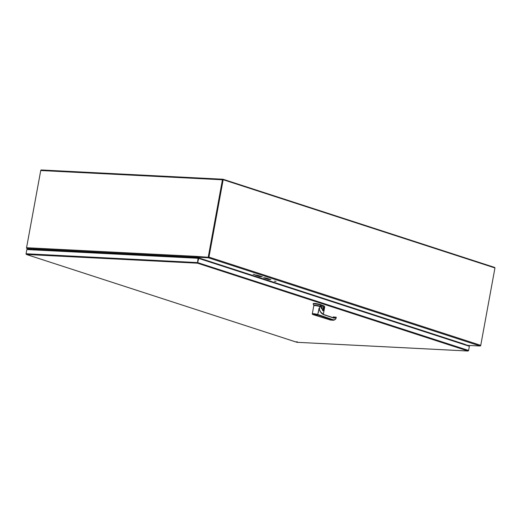 <?xml version="1.0" encoding="UTF-8"?>
<svg xmlns="http://www.w3.org/2000/svg" width="521" height="521" viewBox="0 0 521 521"><rect width="100%" height="100%" fill="white"/><g stroke="black" fill="none" stroke-linecap="round" stroke-linejoin="round"><path stroke-width="0.78" d="M26.519 251.285L26.05 253.844L26.441 254.476L26.07 253.753L26.838 249.559L198.032 258.286L197.492 263.19L198.729 258.409L469.375 346.276L468.607 350.47L468.086 351.03L297.016 342.31M296.879 342.284L26.356 254.456L296.95 342.297L297.393 341.835L296.95 342.297L296.696 341.711L296.95 342.297L468.001 351.011L468.6 350.496M468.001 351.011L197.492 263.19L198.377 258.396L198.735 258.312L195.896 257.179L27.092 248.569L32.589 249.8M197.609 262.591L468.607 350.47M197.583 262.708L198.371 258.39L198.032 258.286M197.602 262.584L26.07 253.753M256.378 275.016L260.402 276.312M319.809 306.524A2.839 0.378 -169.6 0 0 319.914 306.446A2.839 0.378 -169.6 0 0 317.185 305.566A2.839 0.378 -169.6 0 0 314.326 305.423A2.839 0.378 -169.6 0 0 314.397 305.527M321.574 306.758L320.063 306.68M321.242 307.637A3.634 0.482 10.4 0 1 323.333 307.898L323.808 306.517L322.649 306.094A1.374 0.964 92.9 0 0 322.46 306.061A1.374 0.964 92.9 0 0 321.581 306.739L319.484 306.055A3.308 0.436 -169.6 0 0 315.791 305.286A3.308 0.436 -169.6 0 0 313.876 305.384A3.308 0.436 -169.6 0 0 314.183 305.593M322.134 306.133L323.359 306.315L322.291 306.074M324.14 306.498L324.648 306.674L324.062 306.485L323.45 310.62L322.532 310.308A3.504 0.462 -169.6 0 1 322.89 310.366L322.538 310.386A7.274 0.964 -169.6 0 0 322.89 310.366L323.984 306.7L323.476 306.192M323.847 306.771L324.016 305.886L321.548 305.085L321.477 305.501L319.484 306.055M313.876 305.384L313.18 304.101A4.233 0.56 10.4 0 1 313.167 304.036A4.233 0.56 10.4 0 1 317.204 304.205A4.233 0.56 10.4 0 1 321.477 305.501M321.626 308.771A3.634 0.482 10.4 0 1 322.167 308.836L322.512 309.148M324.016 305.886L324.023 306.498M313.167 304.036L313.245 303.626A4.233 0.56 10.4 0 1 317.282 303.795A4.233 0.56 10.4 0 1 321.548 305.085M313.974 314.749L317.569 315.212L313.974 314.749M314.163 314.762L317.296 315.127L314.163 314.762M313.831 314.423L317.178 315.036M330.431 320.018L333.492 320.259C335.244 319.796 336.156 318.813 336.227 317.315L333.447 316.911L333.798 317.296L333.381 316.918L332.769 317.576M319.099 308.706L320.578 311.955L323.854 314.723C321.607 313.876 320.018 311.871 319.099 308.706L319.158 308.393A10.576 7.034 -86.4 0 1 319.099 308.145L317.654 314.964A2.911 0.384 -169.6 0 0 313.518 314.189A2.911 0.384 -169.6 0 0 313.505 314.756L330.522 320.044L333.492 320.259M317.654 314.964L333.036 320.174L333.407 319.803C334.749 320.05 335.661 319.197 336.13 317.25L334.13 318.038L323.795 314.541M336.13 317.25L334.404 318.084M333.407 319.803L318.018 314.593A3.308 0.436 -169.6 0 0 314.463 313.824A3.308 0.436 -169.6 0 0 312.307 313.844L313.798 305.723A3.308 0.436 10.4 0 1 316.319 305.755A3.308 0.436 10.4 0 1 319.94 306.641L321.275 307.136M319.099 308.145L318.272 312.626A3.308 0.436 10.4 0 1 318.377 312.659M334.111 318.025L323.769 314.528C321.796 313.805 320.324 312.086 319.366 309.37L319.94 306.641M319.796 306.576L319.822 306.433A2.748 0.365 -169.6 0 0 319.08 306.035A2.748 0.365 -169.6 0 0 316.149 305.41A2.748 0.365 -169.6 0 0 314.417 305.436L314.384 305.586M333.29 316.983L336.084 317.296M335.96 317.048L336.091 317.406L335.96 317.048M335.459 317.602L335.739 317.152L335.459 317.602M333.238 317.732L333.349 317.029L332.841 317.595M334.358 318.084L335.739 317.152M322.929 310.601A7.665 1.016 -169.6 0 0 323.228 310.581L322.532 310.308L322.675 309.207M322.564 310.164A3.634 0.482 -169.6 0 1 322.903 310.223L323.333 307.898L324.042 306.595L324.733 306.823L323.352 314.358L324.7 306.732M322.649 310.614L322.636 309.181L321.841 308.901M322.532 310.301L322.72 309.324L321.88 309.025L321.281 307.11M321.88 309.025L321.268 308.204M323.222 310.816L322.59 310.477M333.199 317.113L332.743 317.563M199.055 258.514L199.068 258.423A0.71 0.495 92.9 0 0 199.081 258.162M464.719 344.453L467.396 345.319A0.71 0.495 92.9 0 0 467.578 345.332M26.597 248.211A0.71 0.495 -87.1 0 1 26.564 247.716L195.544 256.332A0.71 0.495 92.9 0 0 195.538 256.371M195.531 256.54A0.71 0.495 92.9 0 0 195.896 257.179M195.544 256.332L208.569 257.296L222.923 179.732M26.564 247.716L40.736 170.523A0.71 0.495 -87.1 0 1 41.335 169.989L222.858 179.244M208.569 257.296L195.505 256.534M494.904 267.924A0.71 0.495 92.9 0 0 494.54 267.397L223.04 179.25A0.71 0.495 92.9 0 0 222.434 179.784L208.231 257.185M33.364 250.002L26.584 248.27A0.71 0.495 -72 0 1 26.545 247.807L40.762 170.406M27.027 248.569L30.55 249.715L32.497 249.78A0.58 0.404 108 0 1 32.68 249.859M264.896 277.784L270.047 279.315M268.497 279.464L263.502 277.752L266.355 278.116L270.894 279.588L268.497 279.464L268.582 278.982M262.382 276.82L259.979 276.703L254.99 274.984L257.843 275.349L262.382 276.82M259.979 276.703L260.07 276.215L261.535 276.547M276.045 281.405L274.443 281.197L276.045 281.405M254.762 274.495L253.154 274.287L254.762 274.495M199.543 258.676L199.771 258.247L464.888 344.316L199.582 258.442M199.289 258.221A0.71 0.495 -72 0 0 199.224 258.423L199.204 258.566M199.771 258.247L195.929 257.14L196.02 256.651L208.413 257.283M195.929 257.14L208.328 257.771A0.71 0.495 -72 0 0 208.96 257.107L223.164 179.706L494.95 267.944L480.746 345.345A0.71 0.495 108 0 1 480.115 346.009L467.715 345.377L464.745 344.407M223.164 179.706L222.812 179.686L208.602 257.087M197.492 263.19L26.441 254.476M322.766 305.97A1.511 1.055 92.9 0 0 321.574 306.732M323.45 307.95L323.027 310.269M313.408 314.443L317.615 315.088M317.107 314.912L313.863 314.743L317.107 314.912M323.854 314.723L334.195 318.227M312.307 313.844C312.001 314.039 312.385 314.339 313.46 314.743L331.017 320.135M323.919 306.83L323.45 310.62M324.707 306.81L323.32 314.345M322.72 309.324L321.802 308.888L321.242 307.312M466.243 345.26L467.396 345.319M198.735 258.312L33.136 249.872M32.712 249.605L198.631 258.064M222.434 179.784L40.736 170.523M27.17 248.602L30.57 249.709M480.115 346.009L208.328 257.771M208.96 257.107L480.746 345.345M321.613 306.752L322.46 306.061M324.042 306.595L324.16 305.964M334.306 318.077L335.622 317.256M467.487 345.338L466.288 345.273M41.25 169.97L222.949 179.231M30.752 249.344L30.687 249.689"/></g></svg>
